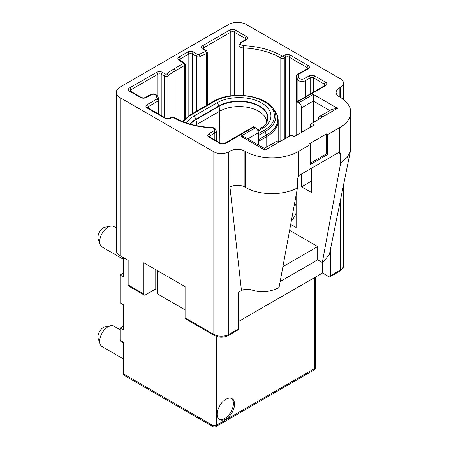 <?xml version="1.0" encoding="UTF-8"?>
<svg xmlns="http://www.w3.org/2000/svg" width="449" height="449" viewBox="0 0 449 449"><rect width="100%" height="100%" fill="white"/><g stroke="black" fill="none" stroke-linecap="round" stroke-linejoin="round"><path stroke-width="0.67" d="M217.294 414.101A12.202 7.044 120 0 0 219.819 419.692A12.202 7.044 120 0 0 229.22 416.419A12.202 7.044 120 0 0 234.546 404.145A12.202 7.044 120 0 0 232.021 398.56A12.202 7.044 120 0 0 222.62 401.827A12.202 7.044 120 0 0 217.294 414.101M219.275 419.31A12.202 7.044 120 0 0 228.446 415.353A12.202 7.044 120 0 0 233.396 403.483A12.202 7.044 120 0 0 231.42 398.274M116.297 227.963L113.928 226.593A11.792 6.808 120 0 0 110.718 226.144A11.792 6.808 120 0 0 108.029 227.177A11.792 6.808 120 0 0 99.695 241.624A11.792 6.808 120 0 0 100.138 244.464A11.792 6.808 120 0 0 102.136 247.023L123.559 259.387M100.138 244.464L98.258 239.171A7.728 4.462 -60 0 1 103.433 227.845A7.728 4.462 -60 0 1 105.189 227.166L110.718 226.144M120.108 329.768L113.928 326.199A11.792 6.808 120 0 0 110.718 325.75A11.792 6.808 120 0 0 108.029 326.782A11.792 6.808 120 0 0 99.695 341.229A11.792 6.808 120 0 0 100.138 344.069A11.792 6.808 120 0 0 102.136 346.628L123.559 358.992M100.138 344.069L98.258 338.776A7.728 4.462 -60 0 1 103.433 327.45A7.728 4.462 -60 0 1 105.189 326.771L110.718 325.75M313.329 122.526L313.329 94.374L337.485 108.316L331.794 109.404L319.626 116.426A6.505 3.755 -120 0 0 318.274 119.406L318.274 119.67M301.599 132.354L301.599 107.788A4.069 2.346 -120 0 0 298.725 102.804L297.289 101.974A1.628 0.937 -120 0 0 296.475 101.895A1.628 0.937 -120 0 0 296.138 102.641L296.138 135.508M264.309 148.361L276.376 141.396A6.505 3.755 60 0 1 279.632 141.716L265.028 150.151L264.405 148.417L244.941 137.181L240.872 136.204L255.481 127.774A4.069 2.346 60 0 1 258.355 132.752L258.355 144.926M185.089 317.819L213.842 334.421A2.441 1.409 120 0 0 214.347 335.538L185.594 318.936A2.441 1.409 -60 0 1 185.089 317.819L185.089 286.608L143.686 262.704L143.686 293.915A2.441 1.409 120 0 0 144.191 295.032A2.441 1.409 120 0 0 145.409 294.909L155.764 288.937L155.764 269.675M310.455 163.099L326.558 153.805L326.558 133.881L309.305 143.843L310.455 144.505L310.455 164.429L327.708 154.467L327.708 134.548L339.786 127.572A37.413 21.597 0 0 0 350.742 112.301A37.413 21.597 0 0 0 339.786 97.029L339.208 96.698A10.574 6.106 180 0 1 336.11 92.382A10.574 6.106 180 0 1 339.208 88.066L340.359 87.398A10.574 6.106 0 0 0 343.457 83.082A10.574 6.106 0 0 0 340.359 78.766L246.624 24.65A13.01 7.515 0 0 0 228.221 24.65L120.108 87.067A13.01 7.515 0 0 0 116.297 92.382A13.01 7.515 0 0 0 120.108 97.691L213.842 151.813A10.574 6.106 0 0 0 228.794 151.813L229.944 151.145A10.574 6.106 180 0 1 244.896 151.145L245.474 151.481A37.413 21.597 0 0 0 298.377 151.481L310.455 144.505M326.558 153.805L327.708 154.467M326.558 133.881L327.708 134.548M144.191 295.032L129.172 286.361L128.161 284.952L143.686 293.915M238.571 321.473L322.534 272.998L328.859 276.651A2.441 1.409 -120 0 0 330.077 276.769A2.441 1.409 -120 0 0 330.582 275.652L330.582 248.656M238.571 328.775A2.441 1.409 60 0 1 238.065 329.892L228.288 335.538A2.441 1.409 60 0 0 228.794 334.421L238.571 328.775L238.571 292.254L241.45 290.593C244.121 289.145 247.253 288.853 250.839 289.717L252.894 290.312C261.374 292.799 269.827 292.007 278.251 287.938L279.059 287.472L297.446 187.862L297.446 178.96L298.377 176.311A3.255 1.88 -60 0 1 299.758 174.987L338.406 152.677A3.255 1.88 -60 0 1 339.786 152.407L340.028 152.514M280.154 281.529L317.701 259.848L317.701 246.568L282.904 266.661M339.786 127.572L339.786 152.407L340.69 153.996L340.69 162.892L347.285 157.212L350.489 150.696L350.742 148.176L350.742 112.301M254.044 126.944L225.634 143.343A1.628 0.937 -120 0 0 224.82 143.265L253.23 126.865A1.628 0.937 60 0 1 254.044 126.944L255.481 127.774M279.632 141.716L291.423 135.177L294.067 136.704L314.193 125.086L311.55 123.559L322.876 116.751A6.505 3.755 -120 0 0 319.626 116.426M311.55 123.559L310.399 124.221L310.399 127.275M157.487 270.674L157.487 293.915L185.089 309.849M311.376 168.28L311.376 192.453L301.599 186.806L301.599 173.926M296.138 194.956L296.138 227.48L290.716 224.348M291.317 221.088A58.151 33.574 0 0 0 296.138 212.933M295.554 198.11A58.151 33.574 180 0 1 296.138 199.592M311.376 181.16L301.599 186.806M317.701 246.568L289.611 230.348M317.701 259.848L322.303 262.508L340.69 162.892M322.534 272.998L322.534 262.373M229.944 151.145L229.944 187.003C234.928 184.646 239.912 184.646 244.896 187.003L245.474 187.334C258.944 195.54 283.426 195.725 297.446 187.862M229.944 187.003L241.45 290.593M322.303 262.508L323.106 262.042L329.398 254.532L350.489 150.696M294.667 202.926A58.151 33.574 180 0 1 296.138 206.231M116.297 92.382L116.297 250.419A13.01 7.515 0 0 0 120.108 255.734L128.161 260.381L128.161 284.952M123.559 373.933L212.119 425.063A3.255 1.88 120 0 0 212.792 426.55L124.233 375.42A3.255 1.88 -60 0 1 123.559 373.933L123.559 342.363L120.108 340.37A1.628 0.937 -60 0 0 120.444 341.111L123.559 342.913M123.559 326.12L120.108 328.112L120.108 340.37M123.559 272.998L120.108 274.99L120.108 302.879L123.559 304.871L123.559 330.105L120.108 328.112M123.559 257.726L123.559 276.982L120.108 274.99M240.462 47.134A4.877 2.817 180 0 1 239.036 45.141L240.799 42.402A1.628 0.937 -120 0 1 241.613 42.481A3.255 1.88 0 0 0 241.613 45.141A3.255 1.88 0 0 0 243.667 45.686L243.543 47.948A4.877 2.817 180 0 1 240.462 47.134M298.22 74.815A59.773 34.511 180 0 1 298.753 77.486A3.255 1.88 0 0 0 299.696 78.67A3.255 1.88 0 0 0 304.293 78.67A1.628 0.937 60 0 1 305.443 80.663A4.877 2.817 180 0 1 298.546 80.663A4.877 2.817 180 0 1 297.131 78.884A58.151 33.574 0 0 0 296.609 76.291A2.441 1.409 180 0 1 296.581 76.072C296.149 75.937 297.85 73.832 297.636 74.332A1.628 0.937 -120 0 1 298.445 74.411A0.814 0.471 0 0 0 298.22 74.815A1.628 1.313 165 0 0 296.609 76.291L296.609 101.816M297.131 101.519L297.131 78.884A1.628 1.325 172.5 0 1 298.753 77.486M243.667 45.686A59.773 34.511 180 0 1 281.978 56.024A0.814 0.471 0 0 0 281.983 56.03A0.814 0.471 0 0 0 283.134 56.03A1.628 0.937 60 0 1 284.284 58.022A2.441 1.409 180 0 1 280.838 58.022A2.441 1.409 180 0 1 280.81 58.005A58.151 33.574 0 0 0 243.543 47.948L243.543 95.441M280.81 141.3L280.81 58.005A1.628 0.954 120.7 0 1 281.978 56.024M173.875 117.778A59.773 34.511 180 0 1 173.314 117.447A1.628 0.954 -59.3 0 1 174.145 117.38L174.689 117.7C184.893 123.481 197.229 126.747 211.698 127.494L211.625 127.791A59.773 34.511 180 0 1 173.875 117.778M173.314 117.447A0.814 0.471 0 0 0 173.308 117.447A0.814 0.471 0 0 0 172.158 117.447A1.628 0.937 -120 0 0 171.344 117.363L169.902 118.199C168.527 118.755 167.151 118.755 165.776 118.199L147.569 107.653M182.653 121.252L182.479 121.471A36.689 21.182 180 0 1 182.653 121.252L190.382 114.753A1.628 0.937 60 0 1 191.195 114.832A35.28 20.368 0 0 0 183.299 121.797M190.202 114.922A1.628 0.937 60 0 1 190.382 114.753L213.387 101.468A1.628 0.937 -120 0 1 214.201 101.553L191.195 114.832M266.728 122.324A27.585 15.928 0 0 0 258.652 111.229A27.585 15.928 0 0 0 219.64 111.229L196.64 124.513A27.585 15.928 0 0 0 195.248 125.372M190.415 124.165A28.568 16.495 180 0 1 195.944 119.67L218.949 106.391A28.568 16.495 180 0 1 259.348 106.391A28.568 16.495 180 0 1 266.829 122.128M257.631 130.131L259.993 128.768C263.658 126.517 265.96 124.255 266.902 121.976A28.725 16.585 0 0 0 253.494 103.332A28.725 16.585 0 0 0 218.837 105.975L218.949 106.391A16.265 9.39 60 0 1 219.64 111.229L219.864 142.782M186.318 122.897A31.784 18.347 180 0 1 193.671 116.257A3.255 1.88 60 0 1 195.831 119.254A28.725 16.585 0 0 0 190.039 124.059M258.355 133.673L264.096 130.356A35.28 20.368 0 0 0 264.096 101.553A35.28 20.368 0 0 0 214.201 101.553M193.671 116.257L216.676 102.978A31.784 18.347 180 0 1 261.621 102.978A31.784 18.347 180 0 1 261.621 128.93L258.018 131.007M258.355 139.751L266.442 135.082A38.603 22.287 0 0 0 274.384 110.224C276.915 113.541 278.184 117.015 278.184 120.652A39.035 22.54 180 0 1 266.751 136.586L266.751 146.952M274.384 110.224L272.638 107.973A36.689 21.182 180 0 1 265.09 131.596L266.442 135.082A3.255 1.88 60 0 1 266.751 136.586L258.355 141.435M264.096 130.356A1.628 0.937 60 0 1 265.09 131.596L258.355 135.486M216.676 102.978A3.255 1.88 -120 0 1 218.837 105.975L195.831 119.254L195.944 119.67A16.265 9.39 -120 0 1 196.64 124.513L196.645 125.669M259.993 128.768A3.255 1.88 60 0 1 261.621 128.93M298.725 102.804L313.329 94.374M329.83 110.538L313.329 101.014L301.599 107.788M265.028 150.151L240.872 136.204M258.355 132.752L247.814 138.836M339.854 271.129A2.441 1.409 -120 0 0 340.359 270.012A10.574 6.106 0 0 0 343.457 265.696C343.709 267.413 342.508 269.226 339.854 271.129L330.077 276.769M330.582 275.652L340.359 270.012L340.359 200.49M213.842 151.813L213.842 334.421A10.574 6.106 0 0 0 228.794 334.421L228.794 151.813M340.69 153.996L338.406 152.677M304.293 78.67L309.019 75.948A4.069 2.346 180 0 1 314.766 75.948L325.693 82.257A4.069 2.346 180 0 1 325.693 85.574L297.289 101.974M325.693 85.574A1.628 0.937 -120 0 0 324.88 85.495L296.475 101.895M325.693 82.257A1.628 0.937 120 0 0 324.543 84.249L313.621 77.941A2.441 1.409 0 0 0 310.169 77.941L305.443 80.663L305.443 96.715M325.256 85.187A2.441 1.409 0 0 0 324.543 84.249L324.543 85.686M314.766 75.948A1.628 0.937 120 0 0 313.621 77.941L313.621 91.994M309.019 75.948A1.628 0.937 60 0 1 310.169 77.941L310.169 93.987M283.134 56.03L284.576 55.193A4.069 2.346 180 0 1 290.329 55.193L308.154 65.487A4.069 2.346 180 0 1 308.154 68.809A1.628 0.937 -120 0 0 307.341 68.725L297.636 74.332M308.154 68.809L298.445 74.411M308.154 65.487A1.628 0.937 120 0 0 307.004 67.479L289.178 57.186A2.441 1.409 0 0 0 285.727 57.186L284.284 58.022L284.284 139.297M307.717 68.422A2.441 1.409 0 0 0 307.004 67.479L307.004 68.921M290.329 55.193A1.628 0.937 120 0 0 289.178 57.186L289.178 136.474M284.576 55.193A1.628 0.937 60 0 1 285.727 57.186L285.727 138.466M172.158 117.447L170.715 118.278A4.069 2.346 180 0 1 164.963 118.278L147.137 107.985A4.069 2.346 180 0 1 147.137 104.668L156.847 99.061A0.814 0.471 0 0 0 157.071 98.657A59.773 34.511 180 0 1 156.538 95.985A3.255 1.88 0 0 0 154.428 94.369A3.255 1.88 0 0 0 150.999 94.801L146.273 97.528A4.069 2.346 180 0 1 140.526 97.528L129.598 91.22A4.069 2.346 180 0 1 129.598 87.897L156.622 72.295A4.069 2.346 180 0 1 162.375 72.295L165.44 74.063A0.814 0.471 0 0 0 166.686 73.995A59.773 34.511 180 0 1 173.875 68.972L183.366 63.494A0.814 0.471 0 0 0 183.366 62.832L179.05 60.34A4.069 2.346 180 0 1 179.05 57.023L187.676 52.039A4.069 2.346 180 0 1 193.429 52.039L197.79 54.559A0.814 0.471 0 0 0 198.913 54.576A59.773 34.511 180 0 1 205.575 51.545A0.814 0.471 0 0 0 205.693 50.821L202.628 49.053A4.069 2.346 180 0 1 202.628 45.731L229.658 30.128A4.069 2.346 180 0 1 235.411 30.128L246.338 36.436A4.069 2.346 180 0 1 246.338 39.759A1.628 0.937 -120 0 0 245.524 39.675L240.799 42.402M246.338 39.759L241.613 42.481M246.338 36.436A1.628 0.937 120 0 0 245.188 38.429L234.26 32.12A2.441 1.409 0 0 0 230.808 32.12L203.779 47.723A2.441 1.409 0 0 0 203.066 48.666M245.9 39.372A2.441 1.409 0 0 0 245.188 38.429L245.188 39.871M235.411 30.128A1.628 0.937 120 0 0 234.26 32.12L234.26 95.48M229.658 30.128A1.628 0.937 60 0 1 230.808 32.12L230.808 95.85M202.628 45.731A1.628 0.937 60 0 1 203.779 47.723L203.779 49.166M202.628 49.053A1.628 0.937 -60 0 1 203.442 48.975L203.066 48.722M205.693 50.821A1.628 0.937 -60 0 1 206.506 50.743L203.442 48.975M205.575 51.545A1.628 0.746 68.6 0 1 206.489 53.65A58.151 33.574 0 0 0 200.007 56.596A2.441 1.409 180 0 1 196.64 56.552L192.279 54.032A2.441 1.409 0 0 0 188.827 54.032L180.201 59.015A2.441 1.409 0 0 0 179.488 59.958M207.561 104.836L207.561 52.482A2.441 1.409 180 0 1 206.489 53.65L206.489 105.453M198.913 54.576A1.628 0.892 62.3 0 1 200.007 56.596L200.007 109.197M197.79 54.559A1.628 0.937 120 0 0 196.64 56.552L196.64 111.139M193.429 52.039A1.628 0.937 120 0 0 192.279 54.032L192.279 113.659M187.676 52.039A1.628 0.937 60 0 1 188.827 54.032L188.827 115.707M179.05 57.023A1.628 0.937 60 0 1 180.201 59.015L180.201 60.458M179.05 60.34A1.628 0.937 -60 0 1 179.864 60.261L179.488 60.009M183.366 62.832A1.628 0.937 -60 0 1 184.18 62.753L179.864 60.261M183.366 63.494A1.628 0.937 60 0 1 184.517 65.487L175.026 70.964A58.151 33.574 0 0 0 168.033 75.847A2.441 1.409 180 0 1 164.289 76.055L161.225 74.287A2.441 1.409 0 0 0 157.773 74.287L130.749 89.89A2.441 1.409 0 0 0 130.036 90.833M185.229 118.474L185.229 64.493A2.441 1.409 180 0 1 184.517 65.487L184.517 119.153M173.875 68.972A1.628 0.937 60 0 1 175.026 70.964L175.026 117.891M166.686 73.995A1.628 1.1 49.6 0 1 168.033 75.847L168.033 118.665M165.44 74.063A1.628 0.937 120 0 0 164.289 76.055L164.289 117.341M162.375 72.295A1.628 0.937 120 0 0 161.225 74.287L161.225 115.567M156.622 72.295A1.628 0.937 60 0 1 157.773 74.287L157.773 96.024M129.598 87.897A1.628 0.937 60 0 1 130.749 89.89L130.749 91.332M129.598 91.22A1.628 0.937 -60 0 1 130.412 91.136L130.03 90.889M140.526 97.528A1.628 0.937 -60 0 1 141.334 97.444L130.412 91.136M146.273 97.528A1.628 0.937 -120 0 0 145.459 97.444C144.09 98.005 142.715 98.005 141.334 97.444M150.999 94.801A1.628 0.937 -120 0 0 150.185 94.722L145.459 97.444M156.538 95.985A1.628 1.325 -7.5 0 1 158.155 97.102A1.628 1.325 -7.5 0 1 158.16 97.242M157.071 98.657A1.628 1.313 -15 0 1 158.643 99.566A1.628 1.313 -15 0 1 158.682 99.841A2.441 1.409 180 0 1 158.71 100.054A2.441 1.409 180 0 1 157.992 101.053L148.288 106.66A2.441 1.409 0 0 0 147.575 107.597M156.847 99.061A1.628 0.937 60 0 1 157.992 101.053L157.992 113.704M147.137 104.668A1.628 0.937 60 0 1 148.288 106.66L148.288 108.097M147.137 107.985A1.628 0.937 -60 0 1 147.951 107.906M164.963 118.278A1.628 0.937 -60 0 1 165.776 118.199M170.715 118.278A1.628 0.937 -120 0 0 169.902 118.199M225.634 143.343A4.069 2.346 180 0 1 219.881 143.343L208.953 137.035A4.069 2.346 180 0 1 208.953 133.718L213.679 130.99A1.628 0.937 60 0 1 214.83 132.983L210.104 135.71A2.441 1.409 0 0 0 209.391 136.653M216.261 140.7L216.261 130.99A4.877 2.817 180 0 1 214.83 132.983L214.83 139.875M213.679 130.99A3.255 1.88 0 0 0 214.431 129.009A3.255 1.88 0 0 0 211.625 127.791M208.953 133.718A1.628 0.937 60 0 1 210.104 135.71L210.104 137.153M208.953 137.035A1.628 0.937 -60 0 1 209.767 136.956L209.391 136.704M219.881 143.343A1.628 0.937 -60 0 1 220.695 143.265L209.767 136.956M337.485 108.316L322.876 116.751M340.359 87.398L340.359 97.366M339.208 88.066L339.208 96.698M298.377 151.481L298.377 176.311M245.474 151.481L245.474 187.334M244.896 151.145L244.896 187.003M120.108 97.691L120.108 255.734M314.48 277.645L314.48 368.618A3.255 1.88 0 0 0 315.434 367.293A3.255 3.255 0 0 1 313.806 370.111L216.048 426.55A3.255 1.88 60 0 0 216.721 425.063L314.48 368.618A3.255 1.88 60 0 1 313.806 370.111M212.119 334.247L212.119 425.063A3.255 1.88 0 0 0 216.721 425.063L216.721 336.559M239.036 95.289L239.036 45.141M171.344 117.363L174.145 117.38M278.184 120.652L278.184 141.154M272.638 107.973C263.838 94.79 230.18 90.844 213.387 101.468M214.347 335.538C218.994 337.788 223.641 337.788 228.288 335.538M325.261 85.243L324.88 85.495M307.722 68.478L307.341 68.725M245.9 39.422L245.524 39.675M207.561 52.482L206.506 50.743M185.229 64.493L184.18 62.753M158.71 114.119L158.71 100.054L158.155 97.102C156.347 93.858 153.693 93.066 150.185 94.722M216.261 130.99C215.739 128.689 214.218 127.527 211.698 127.494M224.82 143.265C223.445 143.82 222.07 143.82 220.695 143.265M296.581 101.833L296.581 76.072M343.457 83.082L343.457 99.493M343.457 185.263L343.457 265.696M212.792 426.55A3.255 3.255 0 0 0 216.048 426.55M315.434 277.095L315.434 367.293"/></g></svg>
